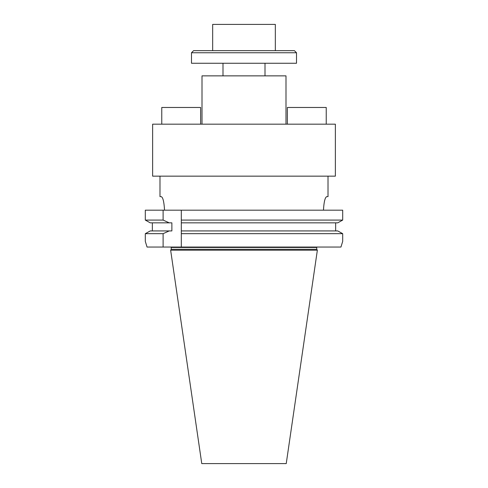 <?xml version="1.0" encoding="UTF-8"?>
<svg xmlns="http://www.w3.org/2000/svg" width="488" height="488" viewBox="0 0 488 488"><rect width="100%" height="100%" fill="white"/><g stroke="black" fill="none" stroke-linecap="round" stroke-linejoin="round"><path stroke-width="0.73" d="M342.692 241.377L340.953 247.044L342.692 241.377L342.692 233.673L337.745 230.928L181.304 230.928L181.304 220.088L342.692 220.088L342.692 210.182L145.308 210.182L145.308 220.088L163.108 220.088L169.22 222.839L150.255 222.839L145.308 220.088L150.255 222.839M171.27 249.295L316.73 249.295L317.359 250.198L170.641 250.198L171.27 249.295L171.184 247.044M170.641 250.198L201.764 463.6L286.236 463.6L317.359 250.198M147.047 247.044L145.308 241.377L147.047 247.044L163.108 247.044L163.108 233.673L169.22 230.928L171.874 230.928L171.874 222.839L169.22 222.839M169.22 230.928L150.255 230.928L145.308 233.673L150.255 230.928M152.354 222.839L152.354 230.928M163.108 210.182L163.108 220.088M163.108 233.673L145.308 233.673L145.308 241.377M335.646 222.839L335.646 230.928L335.646 222.839M337.745 222.839L342.692 220.088L337.745 222.839L181.304 222.839M181.304 210.182L181.304 220.088L181.304 210.182M337.745 230.928L342.692 233.673L181.304 233.673L181.304 247.044L340.953 247.044M163.108 247.044L181.304 247.044L181.304 230.928M164.474 210.182L164.474 209.236C163.98 201.532 162.907 197.335 161.241 196.633L159.985 196.633L159.985 176.156M323.526 209.236C324.02 201.532 325.1 197.335 326.759 196.633C325.1 197.323 324.02 201.526 323.526 209.236L323.526 210.182M326.759 196.633L328.015 196.633L328.015 176.156M161.241 196.633C162.907 197.335 163.98 201.538 164.474 209.236M152.634 176.156L335.366 176.156L335.366 124.172L152.634 124.172L152.634 176.156M265.002 63.257L265.002 75.86M202.001 124.172L202.001 75.86L285.999 75.86L285.999 124.172M191.491 52.753L193.59 50.654L294.41 50.654L296.509 52.753L191.491 52.753L191.491 63.257L296.509 63.257L296.509 52.753M275.336 50.654L275.336 24.4L212.664 24.4L212.664 50.654M161.766 124.172L161.766 107.47L200.629 107.47L200.629 124.172M287.371 124.172L287.371 107.47L326.234 107.47L326.234 124.172M316.73 249.295L316.73 247.465L171.27 247.465M316.73 247.465L316.816 247.044M222.998 63.257L222.998 75.86"/></g></svg>
